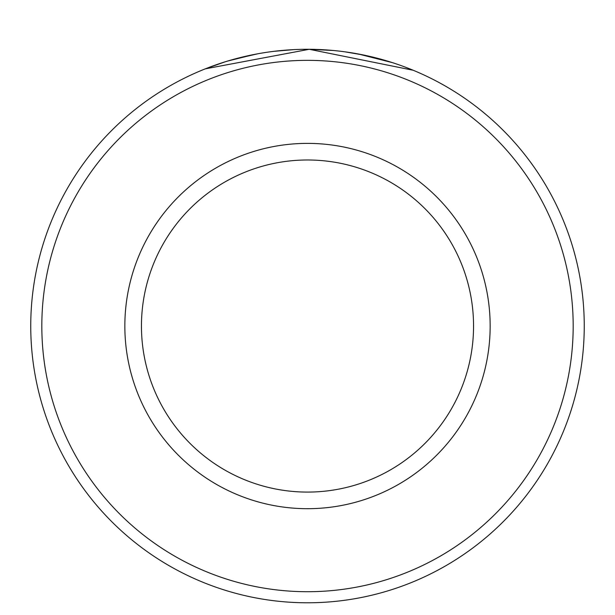 <?xml version="1.0" encoding="UTF-8"?>
<svg xmlns="http://www.w3.org/2000/svg" width="615" height="615" viewBox="0 0 615 615"><rect width="100%" height="100%" fill="white"/><g stroke="black" fill="none" stroke-linecap="round" stroke-linejoin="round"><path stroke-width="0.92" d="M257.708 53.805L233.216 59.44M229.756 60.431L226.72 61.339M226.358 61.446L227.143 61.208M227.696 61.039L254.51 54.404M274.075 51.314L293.87 49.623M407.476 67.973L413.188 70.256L309.237 49.292L205.295 68.849L225.09 61.838M573.18 326.035A265.68 265.68 0 0 0 307.5 60.355A265.68 265.68 0 0 0 41.82 326.035A265.68 265.68 0 0 0 307.5 591.715A265.68 265.68 0 0 0 573.18 326.035M30.75 326.035A276.75 276.75 0 0 1 307.5 49.285A276.75 276.75 0 0 1 584.25 326.035A276.75 276.75 0 0 1 307.5 602.785A276.75 276.75 0 0 1 30.75 326.035M473.55 326.035A166.05 166.05 0 0 0 307.5 159.985A166.05 166.05 0 0 0 141.45 326.035A166.05 166.05 0 0 0 307.5 492.085A166.05 166.05 0 0 0 473.55 326.035M309.237 49.292L333.176 50.484M358.445 54.012L392.401 62.63L386.512 60.8M381.346 59.324L365.548 55.442M363.98 55.112L345.007 51.837M490.155 326.035A182.655 182.655 0 0 1 307.5 508.69A182.655 182.655 0 0 1 124.845 326.035A182.655 182.655 0 0 1 307.5 143.38A182.655 182.655 0 0 1 490.155 326.035"/></g></svg>
